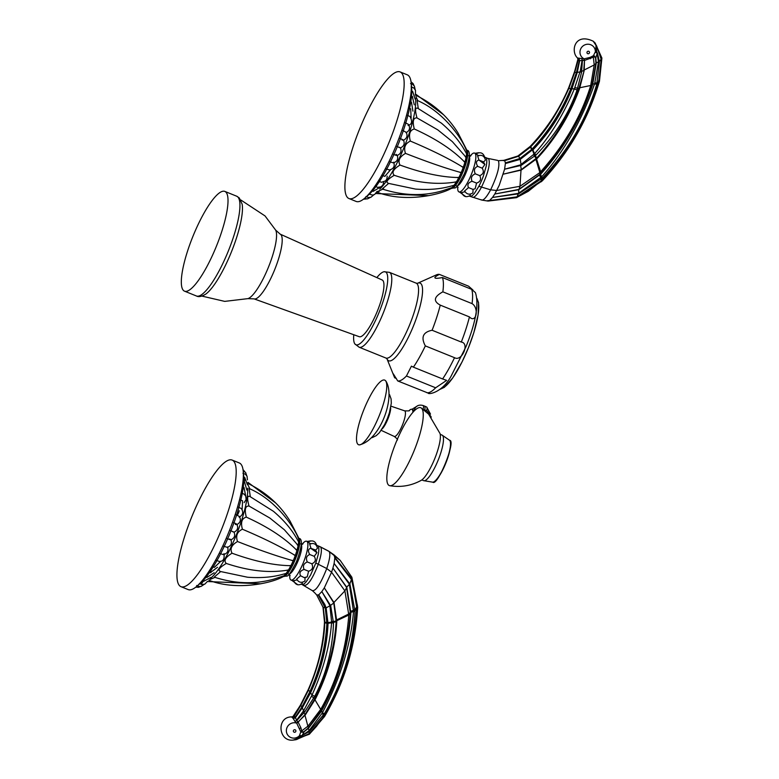 <?xml version="1.0" encoding="UTF-8"?>
<svg xmlns="http://www.w3.org/2000/svg" width="779" height="779" viewBox="0 0 779 779"><rect width="100%" height="100%" fill="white"/><g stroke="black" fill="none" stroke-linecap="round" stroke-linejoin="round"><path stroke-width="1.17" d="M386.988 358.856A41.891 9.913 -68 0 0 387.835 360.2A41.891 9.913 -68 0 0 411.906 329.653A41.891 9.913 -68 0 0 420.942 283.683A41.891 9.913 -68 0 0 417.495 283.303L436.376 274.89A57.256 13.555 112 0 1 439.375 274.393L468.578 286.185L472.911 289.973M426.921 392.723A57.256 13.555 -68 0 0 435.636 387.786L446.649 380.366L442.599 378.954A57.256 13.555 -68 0 0 454.527 357.688C461.83 362.04 469.98 343.198 461.295 342.049A57.256 13.555 -68 0 0 469.445 316.917C476.193 324.035 479.338 308.026 472.064 303.625A57.256 13.555 -68 0 0 471.655 289.34L475.414 292.602C479.056 303.976 475.92 321.99 466.017 346.645L451.07 376.189C441.8 393.259 427.963 394.622 428.255 393.122L397.718 380.931L393.307 373.832L394.641 377.776L396.375 378.477M442.599 378.954L413.396 367.162A57.256 13.555 -68 0 0 425.334 345.895C420.738 337.307 422.997 332.097 432.102 330.257A57.256 13.555 -68 0 0 440.252 305.125C433.027 301.161 433.893 296.731 442.862 291.833A57.256 13.555 -68 0 0 442.453 277.548C437.769 278.424 435.295 278.541 435.052 277.899L435.344 278.084M435.636 387.786L406.443 375.994L411.429 366.149L413.396 367.162M397.718 380.931A57.256 13.555 -68 0 0 406.443 375.994M439.375 274.393C435.763 276.292 434.322 277.46 435.052 277.899M471.655 289.34L442.453 277.548M472.064 303.625L442.862 291.833M469.445 316.917L440.252 305.125M461.295 342.049L432.102 330.257M454.527 357.688L425.334 345.895M417.515 283.293L416.161 283.147A40.381 9.562 -68 0 1 416.999 283.722A40.381 9.562 -68 0 1 409.111 326.109A40.381 9.562 -68 0 1 385.917 358.038L359.138 347.22L354.893 343.938A39.32 9.309 112 0 0 355.146 344.23A39.32 9.309 -68 0 0 377.737 315.563A39.32 9.309 -68 0 0 386.218 272.426A39.32 9.309 112 0 0 384.047 271.744A39.32 9.309 112 0 0 376.851 277.597M354.893 343.938A39.32 9.309 112 0 1 353.783 334.736M382.762 280.401A30.585 7.235 -68 0 0 382.197 280.002L280.197 234.148A34.899 8.257 -68 0 1 280.849 234.615A34.899 8.257 -68 0 1 274.091 271.102A34.899 8.257 -68 0 1 254.061 298.873L359.285 336.713A30.585 7.235 -68 0 0 376.841 312.379A30.585 7.235 -68 0 0 382.762 280.401M205.919 293.995A51.803 12.26 -68 0 0 231.353 252.065A51.803 12.26 -68 0 0 242.162 204.234L239.309 197.963L236.728 196.22A53.8 12.737 112 0 1 237.848 196.98A53.8 12.737 -68 0 1 227.332 253.448A53.8 12.737 -68 0 1 196.444 295.991C198.655 297.237 201.819 296.565 205.919 293.995M183.406 290.411A53.8 12.737 -68 0 0 184.526 291.171A53.8 12.737 -68 0 0 215.413 248.637A53.8 12.737 -68 0 0 225.929 192.17A53.8 12.737 112 0 0 224.81 191.4A53.8 12.737 112 0 0 193.922 233.943A53.8 12.737 112 0 0 183.406 290.411M421.176 480.361A26.301 6.222 -68 0 0 434.75 458.646A26.301 6.222 -68 0 0 440.057 433.591L428.606 414.146L421.205 407.962A41.978 9.932 112 0 1 421.634 408.323A41.978 9.932 -68 0 1 413.834 451.401A41.978 9.932 -68 0 1 389.812 485.707C400.893 487.537 411.341 485.755 421.176 480.361M389.812 485.707A41.978 9.932 -68 0 1 388.458 484.976A41.978 9.932 112 0 1 397.066 439.94A41.978 9.932 112 0 1 421.205 407.962M291.852 716.923L292.953 716.563L291.755 716.904C275.98 716.699 278.356 742.543 293.673 740.021L295.952 739.407L299.253 736.126L300.811 731.919L302.057 732.153L300.898 727.81L298.143 722.162L305.066 714.547L314.833 698.666C327.482 673.066 334.59 647.32 336.168 621.418L333.782 602.858L324.307 587.863L321.834 591.582L330.676 605.643L333.5 623.083A3.184 0.721 -175.7 0 1 331.581 622.791C329.77 645.869 323.266 669.94 312.067 694.995L303.557 710.857L296.585 720.195L295.407 717.663L302.447 707.595L310.733 692.424C321.25 669.95 327.014 646.989 328.047 623.541L326.138 607.951L324.853 604.553L326.138 607.951M333.5 623.083C332.497 649.968 326.226 674.371 314.706 696.299L304.862 711.724L296.857 720.419L294.91 721.335L293.332 718.715L295.397 717.683L302.174 707.546L310.295 692.18C320.607 669.648 326.391 646.736 327.647 623.453L325.973 607.951L325.427 608.029L327.258 623.424C326.158 646.998 320.481 669.843 310.227 691.966L302.048 707.186L295.251 717.284L293.108 718.423L291.658 716.933M301.96 732.299L304.219 731.695L300.811 731.919L296.741 723.263L305.397 714.81L315.446 698.987C328.28 673.407 335.398 647.583 336.791 621.496L334.016 602.605L324.307 587.863L331.572 572.214L344.893 590.871L333.714 602.683M324.746 620.474L323.285 607.737L316.741 595.02L318.728 594.844L324.853 604.553M334.084 602.79L330.569 605.361A3.184 0.847 162.4 0 1 329.868 605.468L321.834 591.582L318.728 594.844M325.291 608.029L318.338 595.068L325.301 608.048L326.898 623.395C325.573 646.843 319.887 669.628 309.818 691.752L301.863 707.059L295.231 717.274L293.108 718.423L295.397 717.644L293.985 715.482M329.868 605.468L331.64 622.041L327.686 622.674M333.509 622.314A3.184 0.721 -176.2 0 1 331.64 622.041L331.581 622.791L327.647 623.366M336.791 621.496L333.509 622.382A3.184 0.721 -176.2 0 1 331.64 622.109M328.076 622.849L326.927 622.674M328.047 623.541L326.898 623.356M304.862 711.724L303.557 710.857L302.174 707.546M304.102 731.51L308.221 728.053L321.094 710.711C338.047 679.337 347.804 646.726 350.365 612.888L346.519 587.317L332.915 568.086L331.572 572.214L326.761 568.534C329.829 559.244 330.588 553.538 329.059 551.425L333.821 554.726M304.073 585.302C307.783 586.003 312.545 578.924 318.368 564.054C321.386 554.95 322.126 549.263 320.578 547.004L329.059 551.425L340.219 560.413L334.084 554.93L334.814 557.968L334.113 563.46L349.898 583.958L355.01 611.301C352.78 648.965 342.556 683.105 324.327 713.739L322.409 712.795L321.6 710.945C338.69 679.687 348.447 646.979 350.881 612.83L346.811 587.298L332.915 568.086L334.113 563.46L349.352 584.192L353.51 611.515C350.891 644.282 340.52 678.042 322.409 712.795L309.059 730.683L302.048 735.522L304.219 731.695L308.445 728.277L321.347 711.393L320.851 711.159M351.417 579.449L334.814 557.968L351.495 579.362L349.829 583.812A3.184 0.857 155.5 0 1 349.352 584.192M293.342 740.05L309.38 734.227L324.551 716.505C344.484 682.521 355.526 646.064 357.678 607.153L351.874 577.249L340.219 560.413L351.641 576.918L351.923 579.001L334.795 557.306L351.865 579.07L357.22 607.99C354.922 646.151 343.958 682.209 324.317 716.174L309.438 733.896L295.494 739.768A6.641 4.372 74.5 0 0 294.832 739.787M298.143 722.162L296.741 720.497L294.91 721.335L296.741 723.263L298.143 722.162M324.327 713.739L309.623 731.325L308.056 728.219M296.643 739.398L309.351 733.652L324.278 715.94C343.763 682.414 354.62 646.463 356.87 608.097L351.923 578.992L357.454 607.902C355.282 646.482 344.328 682.599 324.59 716.291L309.419 733.906M356.87 608.097L356.733 603.939L351.504 579.381M292.242 717.196A2.658 2.571 -44.3 0 0 294.433 715.94L300.821 705.316L308.445 690.126C318.64 666.162 324.083 643.678 324.775 622.684L324.804 622.012L327.287 622.781M309.506 733.974L316.586 726.262L324.074 715.745C343.403 682.385 354.25 646.58 356.616 608.35L356.685 606.88L355.078 609.558A3.184 0.691 -178.3 0 1 353.647 609.791M308.99 734.071L296.02 739.719L309.224 733.604M293.371 740.05L295.962 739.719A6.641 3.32 72.8 0 0 295.26 739.661M309.623 731.325L301.122 736.145L297.266 739.32M301.122 736.145L299.253 736.126L301.259 735.921A3.184 1.753 -83.1 0 1 301.122 736.145M302.174 735.931L301.716 735.746A6.641 3.126 30.7 0 0 299.506 735.678A7.839 7.566 135.7 0 1 286.769 733.166A7.839 7.566 135.7 0 1 295.017 722.756L296.478 723.029A2.658 0.555 -48.5 0 0 297.773 721.802M301.755 736.077A3.184 0.526 -107.6 0 0 301.716 735.746L301.259 735.921M346.811 587.298L344.893 590.871L348.817 615.03C346.09 649.929 336.752 681.333 320.792 709.231L308.153 725.97L301.863 730.799A2.658 1.539 -17.1 0 0 300.704 731.53M309.351 733.652L308.776 730.945M357.376 606.335L357.454 607.932L356.636 608.068M292.953 716.563L300.285 705.453M293.479 716.144L300.382 705.209L308.104 689.882C317.793 668.061 323.256 645.411 324.483 621.905L322.993 607.201L325.437 608.058M356.616 608.35L355.029 610.775A3.184 0.682 -177.2 0 1 353.549 610.989M355.01 611.301A3.184 0.691 -177.1 0 1 353.51 611.515L350.394 612.479M318.046 545.952L320.169 546.722L317.608 545.66A20.916 4.947 112 0 1 318.046 545.952A20.916 4.947 112 0 1 318.65 547.189A20.916 4.947 112 0 1 318.251 554.385L315.826 563.042L310.568 575.058A20.916 4.947 112 0 1 310.47 575.214L306.478 581.416A20.916 4.947 112 0 1 306.05 581.942A20.916 4.947 112 0 1 301.96 584.464A20.916 4.947 112 0 1 301.94 584.454L312.398 590.677L314.911 592.985L316.663 594.942L322.993 607.201M302.203 582.293L302.33 583.539C298.357 585.896 295.475 584.932 293.683 580.657L297.062 579.927M316.936 552.642L310.607 548.241L315.485 550.003L316.936 552.642L314.239 556.333C316.255 559.789 315.446 562.272 311.824 563.792C313.489 567.443 312.418 569.926 308.601 571.25L307.199 576.908L305.056 577.56L304.94 581.027C301.551 583.218 298.785 582.585 296.643 579.128L300.548 575.739C299.097 572.847 300.275 570.744 304.092 569.43C302.622 565.973 303.693 563.49 307.316 561.971C305.65 558.319 306.459 555.836 309.74 554.512C307.734 551.055 308.143 548.942 310.977 548.182L309.652 544.073C313.82 542.622 316.43 544.024 317.481 548.28L315.748 549.964M293.8 581.124L290.995 580.034A20.916 4.947 112 0 1 290.557 579.732A20.916 4.947 -68 0 1 289.798 575.097M290.995 580.034A20.916 4.947 112 0 0 303.002 563.49A20.916 4.947 112 0 0 307.092 541.532A20.916 4.947 -68 0 0 306.663 541.239L310.86 543.937M306.663 541.239A20.916 4.947 -68 0 0 302.369 543.966M314.239 556.333L309.74 554.512M311.824 563.792L307.316 561.971M308.601 571.25L304.092 569.43M300.548 575.739L304.161 577.609L307.199 576.908M297.237 579.946L296.643 579.128M301.239 544.336A16.213 3.837 112 0 1 298.26 560.403A16.213 3.837 112 0 1 289.243 574.045M283.498 576.304L283.692 576.236A20.595 4.869 -68 0 0 293.985 560.977A20.595 4.869 -68 0 0 298.766 538.893L298.201 537.734M297.198 539.37L297.646 540.149C295.251 536.001 289.447 524.919 273.439 511.306L250.322 496.759C247.245 494.899 246.807 498.005 249.027 506.048C245.278 505.805 244.372 509.495 246.32 517.129C241.841 518.347 240.536 522.388 242.396 529.223C237.167 531.716 235.54 535.816 237.517 541.532C258.871 549.896 276.779 556.118 291.239 560.198L293.293 560.617L295.231 555.719L293.508 554.473L295.348 555.408L296.906 550.587L295.329 548.844L296.994 550.295L298.065 545.894L296.595 543.693L298.114 545.631L298.63 541.931L297.198 539.37L298.649 541.726L298.766 539.224C292.602 523.186 272.893 498.482 249.134 488.54L250.302 496.613M242.396 529.223C263.526 538.162 280.567 546.585 293.508 554.473M247.634 484.168L249.864 488.891M237.517 541.532C231.577 544.988 229.747 548.883 232.015 553.207C225.443 557.267 223.524 560.676 226.28 563.441C219.191 567.696 217.322 570.403 220.681 571.552L247.537 577.229C267.139 578.661 278.21 575.486 282.641 574.366L286.175 573.373L288.405 570.14L286.01 570.394L288.542 569.916L290.83 565.836L288.678 565.632L290.976 565.564L293.157 560.919L291.239 560.198M220.623 571.591L214.215 577.142C234.966 583.841 254.869 584.493 273.935 579.099L284.238 575.662L286.039 573.539L283.4 574.172M214.965 577.385L209.872 579.557M283.722 575.856L282.232 576.752M226.28 563.441C248.16 570.773 268.073 573.091 286.01 570.394M232.015 553.207C253.633 561.016 272.523 565.155 288.678 565.632M223.68 546.245L227.341 547.364C230.993 546.001 232.181 543.46 230.925 539.759L230.886 539.837C234.372 538.299 235.433 535.748 234.07 532.184L234.07 532.184C237.527 530.489 238.471 527.88 236.923 524.374L236.845 524.598C240.399 522.709 241.247 519.992 239.387 516.458L236.086 514.753M229.659 538.951C231.587 540.071 231.168 540.12 228.413 539.078L227.166 538.552M232.648 531.736C234.732 532.456 234.421 532.252 231.694 531.132L230.438 530.635M227.536 546.946C228.783 550.919 227.429 553.48 223.456 554.619L220.048 553.577M223.982 553.596C224.703 559.04 223.106 561.64 219.191 561.396L216.338 560.393M220.944 561.133L214.332 567.394L212.628 566.567M208.976 571.971L210.145 572.643A5.317 1.256 -68 0 0 210.262 572.721A5.317 1.256 -68 0 0 211.781 571.435M201.235 584.016A5.317 1.256 -68 0 0 203.153 581.124M243.214 471.149L243.661 475.765A63.761 15.093 112 0 1 227.585 538.98A63.761 15.093 -68 0 1 200.193 583.393L196.678 586.412A68.279 16.164 -68 0 0 225.998 538.844A68.279 16.164 112 0 0 243.214 471.149A68.279 16.164 112 0 0 239.309 462.96L232.123 460.068A68.279 16.164 112 0 1 218.821 535.942A68.279 16.164 -68 0 1 180.991 586.684L188.177 589.586A68.279 16.164 -68 0 0 196.678 586.412M232.123 460.068A68.279 16.164 112 0 0 194.302 510.81A68.279 16.164 -68 0 0 180.991 586.684M244.187 481.821A5.317 1.256 -68 0 0 244.976 478.14M242.873 493.448L241.558 493.117M242.103 509.632L242.581 500.8L240.195 499.836M239.153 517.198C242.97 515.065 243.7 512.192 241.344 508.57L238.355 507.1M237.371 515.182A5.317 1.256 -68 0 0 239.27 510.751M235.375 524.452C237.614 524.783 237.391 524.335 234.703 523.108L233.437 522.651M243.067 488.394L244.236 489.027M297.88 537.267L298.542 538.854M249.027 506.048L269.816 518.025L284.354 529.759L296.595 543.693M246.32 517.129C267.265 526.633 283.605 537.208 295.329 548.844M424.136 410.114A6.641 1.568 -68 0 0 423.805 409.618L425.694 410.377L426.113 411.77M424.906 410.066L425.032 406.297L423.104 405.518A6.641 1.568 112 0 1 423.075 409.287M414.496 410.63L411.857 409.316A17.936 4.246 -68 0 0 409.287 410.455M412.919 412.305A17.936 4.246 -68 0 0 411.857 409.316M390.678 407.777A12.98 3.067 112 0 1 387.377 420.222A12.98 3.067 112 0 1 382.119 428.976M385.303 380.483A34.86 8.248 -68 0 1 385.42 380.59A34.86 8.248 112 0 1 379.178 415.801A34.86 8.248 112 0 1 359.294 444.887A34.86 8.248 112 0 1 357.873 444.254A34.86 8.248 -68 0 1 365.263 406.287A34.86 8.248 -68 0 1 385.303 380.483L385.858 381.019C396.063 397.056 380.045 440.544 359.294 444.887M504.704 160.649L503.107 160.591L504.704 160.649L518.678 156.219L530.265 147.231L531.765 149.354L519.788 158.575L505.357 162.899L504.704 160.649M472.025 197.019C473.983 198.343 477.108 195.101 481.403 187.291C488.092 173.269 490.507 163.765 488.647 158.77L485.58 157.514A20.916 4.947 112 0 1 485.58 157.514A20.916 4.947 112 0 1 486.008 157.806A20.916 4.947 112 0 1 486.359 158.332A20.916 4.947 112 0 1 486.427 165.109A20.916 4.947 112 0 1 486.281 165.927L483.311 176.249A20.916 4.947 112 0 1 483.165 176.629A20.916 4.947 112 0 1 478.871 186.278L474.615 193.065A20.916 4.947 112 0 1 470.448 196.396A20.916 4.947 112 0 1 469.912 196.308L481.841 200.086L488.034 201.07L516.681 197.632L542.223 180.913C569.293 152.148 588.369 118.914 599.46 81.22L601.894 58.045L595.107 42.952L593.384 41.355M487.362 200.739L517.081 197.34L489.056 200.836L517.013 196.921L541.98 180.329C568.719 151.72 587.619 118.895 598.671 81.844L601.261 59.087L596.422 45.552L601.515 58.912L598.876 81.698C587.6 119.187 568.699 152.148 542.165 180.611L517.081 197.282L528.289 191.303L540.86 181.195M577.882 59.243L578.125 60.363A2.658 2.571 135.7 0 0 577.502 57.977L581.709 58.581L582.39 60.402L584.493 60.441L584.269 58.824L590.015 57.403L593.432 55.708L595.546 51.433L597.396 52.894L599.411 61.677L596.763 84.181C586.957 118.34 568.884 149.578 542.564 177.894L518.736 193.796L492.484 197.477L489.455 200.602L516.983 196.853M598.671 81.844L599.898 75.67L601.115 59.146L596.948 46.798L593.228 41.209C574.318 32.241 570.491 51.735 577.502 57.967L577.891 59.194M542.564 177.894L541.58 176.911L518.483 193.358L492.484 197.477L494.792 194.01L518.746 189.725L540.694 174.175C564.317 148.127 581.66 118.204 592.722 84.424L596.247 63.206L595.799 57.909L597.162 53.547L598.486 61.853L594.63 83.733C581.679 120.774 563.996 151.837 541.58 176.911L540.353 173.844C563.655 147.922 580.93 118.077 592.167 84.288L595.916 63.235L595.565 57.987L593.432 55.708L594.601 56.039L593.364 57.179A2.658 1.178 59.6 0 1 593.053 55.942M594.971 82.74L597.045 83.178L598.33 81.961C587.21 118.953 568.466 151.632 542.077 180.007L542.194 178.284L541.22 177.31M596.909 52.709A3.184 1.87 122.1 0 0 596.987 52.436L596.023 45.99L595.546 51.433L597.104 53.157A6.641 1.899 16.7 0 1 595.38 51.979A7.839 7.566 135.7 0 0 584.571 44.987A7.839 7.566 135.7 0 0 582.702 57.967L583.919 58.776L581.709 58.581L582.419 60.548L581.562 72.32L577.054 90.033C568.952 113.481 555.281 135.127 536.059 154.992L521.19 165.391L504.607 169.209L499.212 185.353L494.792 194.01L518.824 189.424L540.081 174.155M518.882 189.657L519.973 186.288L521.024 169.832L503.331 174.155L521.17 170.114L537.169 158.439C555.573 138.779 569.702 115.516 579.557 88.66L584.172 70.607L584.493 60.431L583.763 70.529L581.699 71.376L580.306 70.957L574.337 88.903C563.694 114.338 550.441 135.935 534.579 153.687L520.538 164.866L504.607 169.209L505.367 163.541L520.148 159.237L532.778 149.412C549.098 132.099 561.951 111.942 571.338 88.933L576.986 72.505L579.673 60.713L579.001 58.552L579.673 60.694L582.079 60.45L580.306 70.957M521.024 169.832L536.702 158.02C554.843 138.341 568.913 115.136 578.914 88.407L584.172 70.607M521.19 165.391L520.245 159.383L505.367 163.541L505.357 162.899L519.875 158.702L518.678 156.219L517.558 156.258M520.245 159.383L532.232 149.996M535.494 155.547L534.063 154.261L532.534 150.279L533.089 149.704C549.682 132.449 562.574 112.264 571.796 89.147L577.22 72.593L579.693 60.723L578.69 58.483L579.352 60.762L576.626 72.71L571.143 89.03C562 111.728 549.127 131.758 532.524 149.11L519.875 158.702L520.148 159.237M532.602 150.211L530.733 146.744L529.584 147.114L530.265 147.231M536.059 154.992L534.579 153.687L532.719 149.48M533.089 149.704L532.223 148.877M593.111 41.121L596.422 45.533L601.641 58.863L599.178 81.746C588.174 119.09 569.225 152.09 542.311 180.757L517.081 197.282M599.411 61.677A3.184 0.555 177.3 0 1 598.486 61.853L595.916 63.002M537.169 158.439L534.112 154.213M581.562 72.32L580.073 71.863L576.986 72.505M576.626 72.71L574.785 72.223L578.125 60.363L579.333 60.752L576.421 72.622L570.725 88.835C561.455 111.397 548.63 131.398 532.242 148.847L532.524 149.11M574.785 72.223L568.952 88.134C558.455 111.981 545.719 131.515 530.733 146.744L530.061 146.618L530.733 146.744M584.493 60.431L593.364 57.179L594.202 64.939L583.822 70.188M583.987 60.402A2.658 0.701 98 0 0 583.919 58.776L584.493 60.343M597.396 52.894A3.184 0.925 152.3 0 1 597.104 53.157L597.162 53.547A3.184 0.682 157.9 0 0 597.581 53.284M595.565 57.987L594.601 56.039M601.709 57.646L601.515 58.912M601.641 58.883L601.106 59.087M601.261 59.087L599.392 61.298A3.184 0.536 177.3 0 1 598.486 61.473M469.912 196.308L469.338 196.074M470.341 155.81A20.916 4.947 112 0 1 474.625 153.093L478.832 155.79M484.908 164.496L482.211 168.186L477.702 166.365C475.696 162.908 476.115 160.795 478.949 160.036L484.908 164.496L483.457 161.857L478.949 160.036L477.615 155.917C481.792 154.476 484.402 155.878 485.444 160.133L483.71 161.818M482.211 168.186C484.217 171.643 483.408 174.126 479.786 175.645L475.287 173.824C473.622 170.173 474.43 167.689 477.702 166.365M479.786 175.645C481.461 179.297 480.38 181.78 476.563 183.094L472.064 181.283C470.594 177.826 471.665 175.343 475.287 173.824M473.028 189.414L475.161 188.752L473.028 189.414L468.52 187.593C467.059 184.701 468.247 182.598 472.064 181.283M476.563 183.094L475.161 188.752M465.199 191.8L464.605 190.982L468.52 187.593M473.057 189.453L472.911 192.88C469.523 195.062 466.757 194.429 464.605 190.982M470.165 194.146L470.292 195.393C466.319 197.749 463.447 196.785 461.655 192.51L465.024 191.78M461.762 192.978L458.958 191.887A20.916 4.947 -68 0 0 470.974 175.343A20.916 4.947 -68 0 0 475.054 153.385A20.916 4.947 112 0 0 474.625 153.093M457.77 186.95A20.916 4.947 112 0 0 458.529 191.585A20.916 4.947 -68 0 0 458.958 191.887M457.215 185.899A16.213 3.837 -68 0 0 466.222 172.256A16.213 3.837 -68 0 0 469.211 156.18M451.469 188.158L451.654 188.09A20.595 4.869 -68 0 0 461.947 172.831A20.595 4.869 -68 0 0 466.738 150.746L466.163 149.587M450.194 188.596L451.693 187.71M388.594 183.445L382.177 188.995C402.928 195.695 422.841 196.347 441.897 190.952L452.2 187.515L454.001 185.392L451.372 186.025L454.138 185.227L456.367 181.994L453.972 182.247L456.513 181.76L458.792 177.69L456.65 177.485L458.938 177.417L461.129 172.772L459.201 172.052L461.256 172.471L463.203 167.573L461.47 166.326L463.31 167.261L464.868 162.441L463.301 160.698L464.956 162.149L466.027 157.738L464.557 155.547L466.085 157.485L466.602 153.784L465.16 151.223L466.611 153.58L466.728 151.077C460.564 135.04 440.856 110.336 417.106 100.394L418.265 108.466M465.16 151.223L465.608 152.002C463.223 147.854 457.419 136.773 441.411 123.16L418.284 108.602C415.207 106.752 414.779 109.849 416.989 117.902C413.24 117.648 412.344 121.349 414.282 128.973C409.812 130.2 408.498 134.231 410.358 141.077C405.138 143.57 403.512 147.679 405.489 153.385C399.539 156.842 397.709 160.737 399.987 165.051C393.405 169.111 391.496 172.529 394.242 175.294C387.153 179.55 385.284 182.257 388.643 183.406L415.499 189.083C435.101 190.514 446.182 187.34 450.603 186.22L451.372 186.025M383.57 188.83C375.965 192.228 374.563 193.017 379.373 191.206M399.987 165.051C421.605 172.87 440.486 177.008 456.65 177.485M405.489 153.385C426.843 161.75 444.751 167.972 459.201 172.052M410.358 141.077C431.488 150.016 448.529 158.429 461.47 166.326M415.957 96.625L417.826 100.744M465.842 149.12L466.514 150.707M414.282 128.973C435.227 138.487 451.567 149.052 463.301 160.698M416.989 117.902L437.779 129.869L452.326 141.612L464.557 155.547M396.803 146.462L398.05 146.978C400.796 148.059 401.156 148.137 399.15 147.212M389.841 161.818L393.405 162.889C397.193 161.623 398.468 159.082 397.222 155.264L397.124 155.479C400.679 154.018 401.798 151.486 400.494 147.864L400.494 147.864C403.95 146.248 404.953 143.677 403.512 140.152L403.483 140.23C406.959 138.438 407.865 135.789 406.18 132.264L402.772 130.531M402.013 139.947C404.174 140.473 403.911 140.142 401.204 138.974L399.939 138.487M396.063 154.349C397.903 155.664 397.426 155.829 394.651 154.836L393.414 154.291M412.588 97.872A5.317 1.256 -68 0 0 412.305 96.421L414.301 104.863M411.137 117.931L410.689 108.826L408.907 108.252M408.079 125.468C411.916 124.426 412.568 121.446 410.046 116.519L407.3 115.263M406.034 132.712C409.686 130.716 410.484 127.931 408.41 124.348L405.246 122.741M395.547 150.824A63.761 15.093 112 0 1 368.165 195.247L364.64 198.255A68.279 16.164 112 0 1 356.139 201.44L348.963 198.538A68.279 16.164 112 0 1 362.264 122.663A68.279 16.164 -68 0 1 400.094 71.911L407.271 74.813A68.279 16.164 -68 0 1 411.185 83.002L411.624 87.618A63.761 15.093 -68 0 1 395.547 150.824M411.185 83.002A68.279 16.164 -68 0 1 393.97 150.698A68.279 16.164 112 0 1 364.64 198.255M348.963 198.538A68.279 16.164 112 0 0 386.783 147.796A68.279 16.164 -68 0 0 400.094 71.911M393.746 162.198C395.021 166.375 393.551 168.955 389.344 169.929L386.16 168.907M390.61 169.695L384.845 176.385L382.44 175.421M379.928 181.887L378.76 181.225M411.331 102.166L410.027 101.845M394.242 175.294C416.132 182.627 436.036 184.944 453.972 182.247M441.089 388.497A48.308 11.432 -68 0 0 468.403 347.794A48.308 11.432 -68 0 0 477.011 299.535M416.161 283.147L389.383 272.329A40.381 9.562 112 0 1 390.221 272.903A40.381 9.562 -68 0 1 382.333 315.291A40.381 9.562 -68 0 1 359.138 347.22M254.061 298.873L247.926 298.63A37.626 8.91 -68 0 0 268.492 267.061A37.626 8.91 -68 0 0 275.62 230.068L265.035 215.929L240.76 199.95M434.877 481.13A22.221 5.258 -68 0 0 445.822 463.115A22.221 5.258 -68 0 0 450.447 442.56M432.764 482.182C437.555 486.807 456.328 440.378 449.658 440.33L442.014 435.072A24.577 5.813 112 0 1 442.521 435.422A24.577 5.813 -68 0 1 437.72 461.217A24.577 5.813 -68 0 1 423.61 480.653L432.764 482.182A22.708 5.375 -68 0 0 445.646 463.047A22.708 5.375 -68 0 0 449.658 440.33A22.708 5.375 -68 0 0 449.639 440.301M314.706 696.299L312.067 694.995L310.217 692.346M315.446 698.987L311.483 696.26M350.881 612.83L348.817 615.03L336.197 620.96M321.6 710.945L314.589 699.153M336.83 620.659L333.509 621.613A3.184 0.73 -177.1 0 1 331.698 621.379M350.949 611.671L348.875 613.94L336.246 620.142M315.826 563.042L326.761 568.534C320.607 583.987 315.787 591.339 312.311 590.589L312.398 590.677M330.676 605.643A3.184 0.847 162.9 0 1 329.955 605.741L326.119 607.902M302.447 707.595L301.863 707.059M305.397 714.81L303.06 711.646M308.445 728.277L304.862 714.83M355.058 610.074A3.184 0.691 -177.8 0 1 353.608 610.298L350.462 611.349M349.898 583.958A3.184 0.857 155.7 0 1 349.411 584.338L346.519 587.317M310.733 692.424L309.769 691.869M323.996 715.833L323.791 714.645L321.922 713.72M324.59 716.291L323.947 715.969M357.512 606.627L356.694 606.783M357.425 605.001L357.279 606.666M324.707 621.155L324.775 622.684L327.258 623.463M310.227 691.966L308.445 690.126M302.086 707.118L300.821 705.316M294.783 729.728A1.305 1.256 135.7 0 0 293.352 731.101A1.305 1.256 135.7 0 0 294.89 732.241A1.305 1.256 135.7 0 0 295.816 730.488A1.305 1.256 -44.3 0 0 294.783 729.728M300.898 727.81A2.658 0.701 -23.9 0 0 299.584 728.55M298.581 538.338A20.595 4.869 112 0 1 294.511 561.192A20.595 4.869 112 0 1 283.274 576.548M247.732 488.19A54.043 12.795 112 0 1 234.012 540.49A54.043 12.795 -68 0 1 210.534 578.369M427.739 413.279A6.641 1.772 -65.5 0 0 427.379 411.146L425.704 410.387M430.495 414.087L426.736 407.096A6.641 1.607 115.1 0 1 426.561 410.776M409.102 410.63L409.326 410.426C409.978 410.884 408.4 411.01 404.593 410.825A13.818 3.272 -68 0 1 401.945 426.201A13.818 3.272 112 0 1 394.252 436.444C396.813 438.402 397.855 439.599 397.378 440.028M539.896 175.051L539.876 172.568L519.973 186.288L496.749 190.495L490.643 189.833C497.557 175.08 500.118 165.372 498.326 160.717L503.867 160.347L517.86 156.014L530.139 146.471C546.673 129.061 559.565 109.381 568.806 87.433L574.649 71.434L577.784 59.73M515.893 197.36L517.081 197.34M517.013 196.921L518.483 193.358M541.386 181.721L540.899 181.234M540.402 178.216L541.317 179.18L541.162 180.971L528.289 191.303M542.311 180.757L541.814 180.29M599.178 81.746L598.418 81.649M541.687 178.8L539.282 175.012M518.736 193.796L518.678 189.482M540.694 174.175L540.645 171.75C564.609 144.962 581.3 116.207 590.716 85.486L579.099 87.891M535.806 158.984L539.876 172.568L540.645 171.75L536.38 158.371M596.763 84.181L592.322 83.811M592.722 84.424L590.716 85.486L594.202 64.939L596.247 63.206M579.557 88.66L574.873 87.618M536.585 159.072L533.605 154.778M521.355 170.026L520.538 164.866M577.054 90.033L574.337 88.903L571.406 88.767M571.796 89.147L570.773 88.718M540.645 181.604L541.23 181.595M541.59 180.64L542.145 180.631M599.294 80.617L598.895 81.61M577.181 72.71L576.441 72.544M571.143 89.03L568.952 88.134L569.03 87.092L568.952 88.134M590.433 58.756L590.015 57.403M587.415 53.508A1.305 1.256 135.7 0 0 589.343 51.813A1.305 1.256 135.7 0 0 587.415 51.55A1.305 1.256 135.7 0 0 587.415 53.508M481.247 199.745C483.107 201.099 486.242 197.798 490.643 189.833L478.871 186.278M466.553 150.181A20.595 4.869 112 0 1 462.473 173.035A20.595 4.869 112 0 1 451.236 188.401M415.567 98.358A54.043 12.795 -68 0 1 401.983 152.343A54.043 12.795 112 0 1 379.753 189.102M385.917 358.038L386.997 358.866L394.184 376.656M389.383 272.329L384.047 271.744M275.62 230.068L280.197 234.148M247.926 298.63L224.722 301.385L201.927 296.098M184.526 291.171L196.444 295.991M236.728 196.22L224.81 191.4M476.904 298.357L478.559 302.69L478.111 314.901L473.836 332.623L468.568 347.405L462.015 362.001L452.803 377.844L444.39 387.309L440.184 389.266M421.838 479.932L423.61 480.653M440.242 434.361L442.014 435.072M356.733 603.939L356.685 607.007M293.05 740.05L293.683 740.021M316.586 726.262L324.074 715.745M293.771 715.804L292.962 716.553M328.835 551.23L320.169 546.722M301.376 584.221L301.94 584.454M291.823 580.365L297.86 584.805M307.169 541.444L310.685 540.869M316.751 545.553C315.359 541.045 312.545 539.837 308.309 541.921M317.608 545.66L316.732 545.3M290.1 575.506L288.522 573.957M302.388 544.336L303.07 543.713L300.665 543.898M283.098 576.489C288.561 575.155 286.876 579.897 296.468 561.756C302.194 546.098 302.875 538.279 298.523 538.308M260.868 583.792L207.409 581.533M282.777 576.898C270.732 583.442 236.329 590.92 208.85 580.248M210.262 572.721L217.536 567.287M205.646 576.781L206.844 577.463L214.147 572.76M202.404 580.657L203.601 581.329L210.797 577.473M199.385 583.568L201.897 584.591L204.858 584.123L207.477 581.368M196.659 585.487L198.82 586.451L201.177 586.383L204.108 584.406M195.772 587.152L198.548 587.317L200.427 586.519M243.175 470.769L245.687 472.629L246.709 475.609M242.931 473.272L245.278 474.158L247.04 476.183L247.42 479.883M243.33 477.001L244.664 477.342L247.41 484.674M243.233 481.607L244.567 481.958L246.826 490.079M242.649 487.021L243.983 487.362L245.716 496.087M241.578 493.117L244.217 494.217L245.765 496.204L246.106 499.573L244.129 502.63M209.054 572.049L210.252 572.721M243.029 469.61L244.84 471.723M275.698 502.971L247.985 482.386M298.474 537.5L290.119 521.209C279.739 504.471 265.444 491.783 247.225 483.146M269.816 518.025L284.354 529.759M426.736 407.096L425.032 406.297M414.126 410.241C415.665 405.917 418.654 404.35 423.104 405.518M411.916 409.345L417.895 405.616M423.25 409.423L423.805 409.618M390.97 406.161L404.593 410.825M372.206 437.632L376.247 435.656L379.363 432.734L384.612 424.604L387.26 418.8L389.393 412.812L391.301 403.249L391.107 398.984L389.558 394.671M381.204 430.349L394.252 436.444M431.264 417.116L427.379 411.146M542.077 180.007L541.162 180.971M599.859 75.865L598.33 81.961M595.107 42.952L593.257 41.238M497.635 160.386L488.16 158.458M484.694 157.154L485.58 157.514M476.271 153.775C480.507 151.691 483.331 152.898 484.723 157.397M465.823 196.659L459.785 192.218M475.141 153.297L478.657 152.723M456.494 185.801L458.062 187.359M470.36 156.19L471.042 155.566L468.627 155.751M451.07 188.343C456.533 187.009 454.848 191.741 464.44 173.61C470.156 157.952 470.847 150.133 466.485 150.162M466.446 149.354L458.081 133.063C447.701 116.324 433.406 103.636 415.197 94.999M443.67 114.815L415.48 93.996M437.779 129.869L452.326 141.612M411.049 81.824L413.123 83.606L413.931 85.466M410.523 83.616L412.734 84.414L414.379 86.089L415.139 89.536M411.156 86.868L413.688 87.881L415.489 90.286L415.46 94.055M411.312 91.046L412.646 91.396L415.149 99.157M410.134 101.835L411.478 102.185L412.938 111.144M378.769 181.234L381.486 182.276L385.576 180.874L386.861 179.024L387.202 176.142M375.303 186.376L377.659 187.369L380.95 186.833L382.83 185.188L383.804 181.965M371.963 190.689L373.17 191.361L380.434 187.067M368.827 194.088L372.742 195.101L374.718 194.409L377.104 191.381M365.945 196.512L368.263 197.506L370.94 197.262L373.784 194.847M364.368 198.489L367.464 198.898L370.307 197.447M410.971 96.07L412.305 96.421M363.433 199.229L366.276 198.966M450.749 188.752C438.704 195.295 404.291 202.774 376.812 192.101M428.839 195.646L375.838 193.533"/></g></svg>
